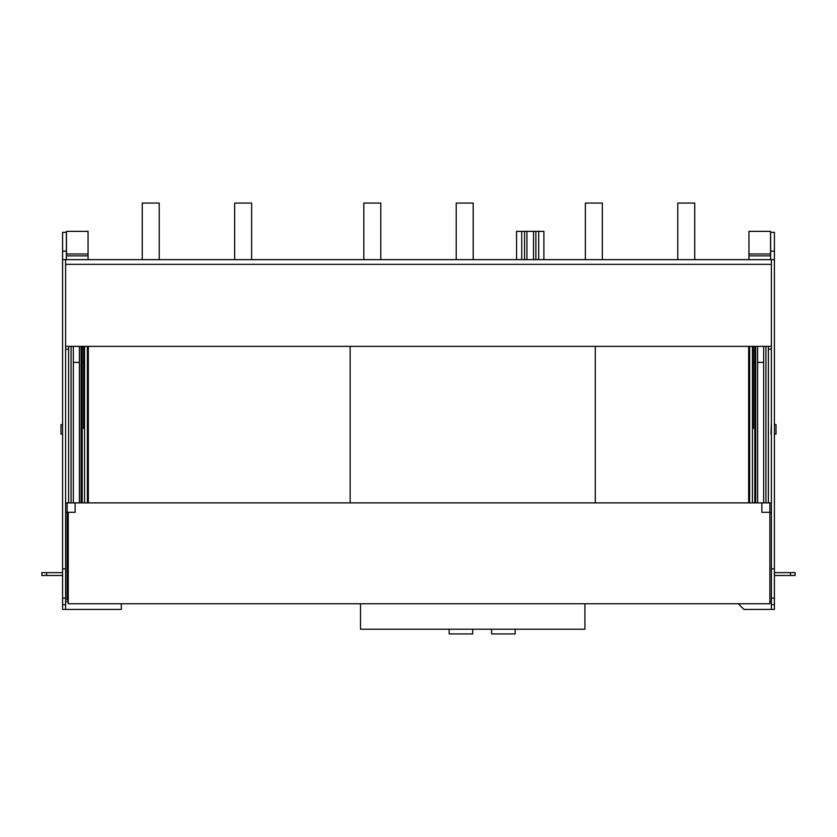<?xml version="1.0" encoding="UTF-8"?>
<svg xmlns="http://www.w3.org/2000/svg" width="837" height="837" viewBox="0 0 837 837"><rect width="100%" height="100%" fill="white"/><g stroke="black" fill="none" stroke-linecap="round" stroke-linejoin="round"><path stroke-width="1.26" d="M65.61 604.701L62.587 604.701L62.587 609.42L65.61 609.42L65.61 259.637L774.413 259.637L774.413 251.152L770.636 251.152L770.636 255.871L748.948 255.871L748.948 259.637M771.39 264.356L65.61 264.356L771.39 264.356M66.458 255.871L66.458 231.357L88.052 231.357L88.052 255.871L66.364 255.871L66.364 259.637M88.052 259.637L88.052 255.871M62.587 251.152L66.364 251.152L66.364 232.299L62.587 232.299L62.587 259.637L65.61 259.637M66.364 251.152L66.364 255.871M87.383 502.88L87.383 346.372M748.676 346.372L748.676 502.88M595.274 502.88L595.274 346.372M770.542 255.871L770.542 231.357L748.948 231.357L748.948 255.871M770.636 255.871L770.636 259.637M770.636 251.152L770.636 232.299L774.413 232.299L774.413 251.152M350.148 346.372L350.148 502.88M88.335 346.372L88.335 502.88M754.796 502.88L754.796 346.372M757.631 502.88L757.631 346.372M755.738 502.88L755.738 346.372M82.204 502.88L82.204 346.372M81.074 502.88L81.074 346.372M79.369 502.88L79.369 346.372M771.39 604.701L774.413 604.701L774.413 609.42L771.39 609.42L771.39 502.88L75.131 502.88L75.131 512.307L67.117 512.307L67.117 599.993L68.247 599.993M75.131 502.88L65.61 502.88M65.61 512.307L67.117 512.307L67.117 502.88M65.61 601.123A1.883 1.883 0 0 0 67.117 601.876L68.247 601.876M761.869 502.88L761.869 512.307L769.883 512.307L769.883 603.759L68.247 603.759L68.247 512.307M771.39 512.307L769.883 512.307L769.883 502.88M771.39 601.123A1.883 1.883 0 0 1 769.883 601.876M68.247 598.099L67.964 523.627L67.117 523.627M67.964 598.099L67.117 598.099M62.587 575.479L41.85 575.479L41.85 572.644L62.587 572.644M84.558 502.88L84.558 346.372M46.569 575.479L46.569 572.644M65.61 568.878L62.587 568.878L62.587 259.637M65.61 598.099L62.587 598.099L62.587 568.878M62.587 604.701L62.587 598.099M65.61 609.42L121.323 609.42L121.323 603.759M65.61 349.207L68.624 349.207M65.61 434.058L65.61 424.631M62.587 434.058L60.986 434.058L60.986 424.631L62.587 424.631M771.39 502.88L771.39 259.637M771.39 568.878L774.413 568.878L774.413 259.637M771.39 598.099L774.413 598.099L774.413 568.878M774.413 604.701L774.413 598.099M771.39 609.42L743.957 609.42L738.297 603.759M771.39 349.207L768.376 349.207M771.295 424.631L771.013 434.058L771.39 424.631M774.413 434.058L776.014 434.058L776.014 424.631L774.413 424.631M771.39 346.372L65.61 346.372M456.217 259.637L456.217 203.067L473.187 203.067L473.187 259.637M363.823 259.637L363.823 203.067L380.793 203.067L380.793 259.637M234.653 259.637L234.653 203.067L251.623 203.067L251.623 259.637M677.771 259.637L677.771 203.067L694.741 203.067L694.741 259.637M142.259 259.637L142.259 203.067L159.229 203.067L159.229 259.637M585.377 259.637L585.377 203.067L602.347 203.067L602.347 259.637M584.906 603.759L584.906 629.215L360.517 629.215L360.517 603.759M524.569 259.637L524.569 231.357L533.525 231.357L533.525 259.637M526.923 231.357L526.923 259.637M516.555 259.637L516.555 231.357L524.569 231.357M521.733 259.637L521.733 231.357M535.879 259.637L535.879 231.357L543.893 231.357L543.893 259.637M533.525 231.357L535.879 231.357M538.704 259.637L538.704 231.357M449.145 629.215L449.145 633.933L472.706 633.933L472.706 629.215M491.57 629.215L491.57 633.933L515.142 633.933L515.142 629.215M774.413 572.644L790.431 572.644L790.431 575.479L774.413 575.479M790.431 575.479L795.15 575.479L795.15 572.644L790.431 572.644M752.442 502.88L752.442 346.372M749.617 346.372L749.617 502.88M753.384 346.372L753.384 428.398L752.442 428.398M84.558 428.398L83.616 428.398L83.616 346.372M71.072 346.372L71.072 502.88M68.624 502.88L68.624 346.372M73.342 502.88L73.342 346.372M765.928 346.372L765.928 502.88M768.376 502.88L768.376 346.372M763.658 346.372L763.658 362.4L757.631 362.4M763.658 502.88L763.658 362.4M83.616 362.4L82.204 362.4M79.369 362.4L73.342 362.4M754.796 362.4L753.384 362.4M66.458 253.977L88.052 253.977M770.542 253.977L748.948 253.977"/></g></svg>

